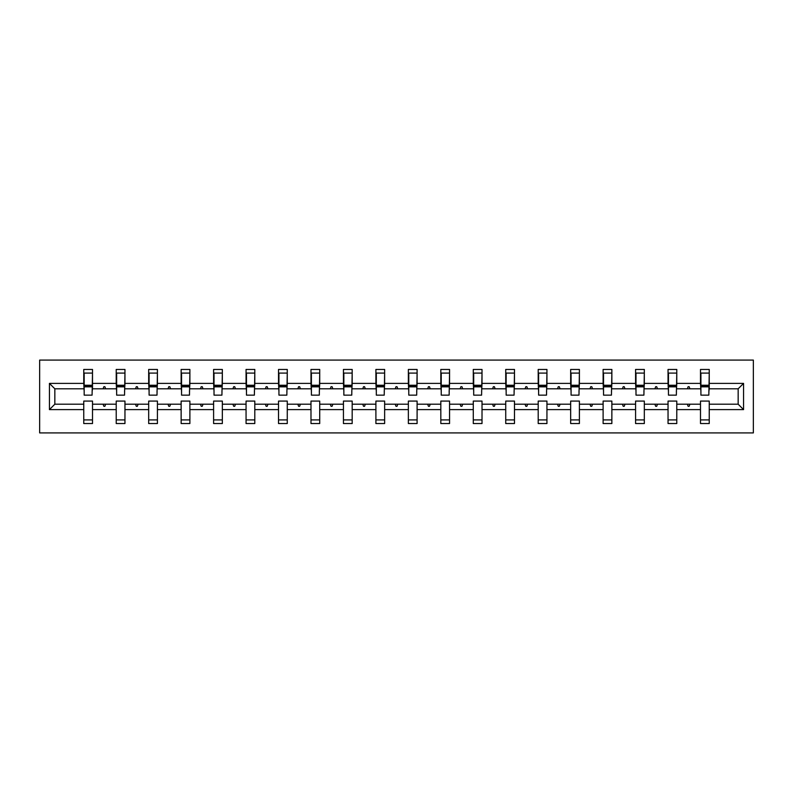 <?xml version="1.0" encoding="UTF-8"?>
<svg xmlns="http://www.w3.org/2000/svg" width="793" height="793" viewBox="0 0 793 793"><rect width="100%" height="100%" fill="white"/><g stroke="black" fill="none" stroke-linecap="round" stroke-linejoin="round"><path stroke-width="1.19" d="M39.65 432.909L753.35 432.909L753.35 360.091L39.65 360.091L39.65 432.909M743.566 409.604L738.164 404.202L738.164 388.798L743.566 383.396L743.566 409.604L709.239 409.604L709.239 401.08L700.497 401.08L700.497 404.202L676.776 404.202L676.776 401.08L668.043 401.08L668.043 404.202L644.322 404.202L644.322 401.08L635.58 401.08L635.58 404.202L611.859 404.202L611.859 401.08L603.116 401.08L603.116 404.202L579.396 404.202L579.396 401.08L570.663 401.08L570.663 404.202L546.942 404.202L546.942 401.08L538.199 401.08L538.199 404.202L514.479 404.202L514.479 401.08L505.736 401.08L505.736 404.202L482.015 404.202L482.015 401.08L473.282 401.08L473.282 404.202L449.562 404.202L449.562 401.08L440.819 401.08L440.819 404.202L417.098 404.202L417.098 401.08L408.365 401.08L408.365 404.202L384.635 404.202L384.635 401.08L375.902 401.08L375.902 404.202L352.181 404.202L352.181 401.08L343.438 401.08L343.438 404.202L319.718 404.202L319.718 401.08L310.985 401.08L310.985 404.202L287.264 404.202L287.264 401.08L278.521 401.08L278.521 404.202L254.801 404.202L254.801 401.08L246.058 401.08L246.058 404.202L222.337 404.202L222.337 401.08L213.604 401.08L213.604 404.202L189.884 404.202L189.884 401.08L181.141 401.08L181.141 404.202L157.42 404.202L157.42 401.08L148.678 401.08L148.678 404.202L124.957 404.202L124.957 401.08L116.224 401.08L116.224 404.202L92.503 404.202L92.503 423.551L83.761 423.551L83.761 404.202L54.836 404.202L49.434 409.604L49.434 383.396L54.836 388.798L54.836 404.202M709.239 409.604L709.239 423.551L700.497 423.551L700.497 404.202M738.164 388.798L709.239 388.798L709.239 369.449L700.497 369.449L700.497 383.396L676.776 383.396L676.36 391.92M700.913 391.92L700.497 383.396M700.497 409.604L676.776 409.604L676.776 423.551L668.043 423.551L668.043 404.202M676.776 383.396L676.776 369.449L668.043 369.449L668.043 383.396L644.322 383.396L643.906 391.92M668.459 391.92L668.043 383.396M668.043 409.604L644.322 409.604L644.322 423.551L635.58 423.551L635.58 404.202M644.322 383.396L644.322 369.449L635.58 369.449L635.58 383.396L611.859 383.396L611.443 391.92M635.996 391.92L635.58 383.396M635.58 409.604L611.859 409.604L611.859 423.551L603.116 423.551L603.116 404.202M611.859 383.396L611.859 369.449L603.116 369.449L603.116 383.396L579.396 383.396L578.979 391.92M603.532 391.92L603.116 383.396M603.116 409.604L579.396 409.604L579.396 423.551L570.663 423.551L570.663 404.202M579.396 383.396L579.396 369.449L570.663 369.449L570.663 383.396L546.942 383.396L546.526 391.92M571.079 391.92L570.663 383.396M570.663 409.604L546.942 409.604L546.942 423.551L538.199 423.551L538.199 404.202M546.942 383.396L546.942 369.449L538.199 369.449L538.199 383.396L514.479 383.396L514.062 391.92M538.616 391.92L538.199 383.396M538.199 409.604L514.479 409.604L514.479 423.551L505.736 423.551L505.736 404.202M514.479 383.396L514.479 369.449L505.736 369.449L505.736 383.396L482.015 383.396L481.599 391.92M506.152 391.92L505.736 383.396M505.736 409.604L482.015 409.604L482.015 423.551L473.282 423.551L473.282 404.202M482.015 383.396L482.015 369.449L473.282 369.449L473.282 383.396L449.562 383.396L449.145 391.92M473.699 391.92L473.282 383.396M473.282 409.604L449.562 409.604L449.562 423.551L440.819 423.551L440.819 404.202M449.562 383.396L449.562 369.449L440.819 369.449L440.819 383.396L417.098 383.396L416.682 391.92M441.235 391.92L440.819 383.396M440.819 409.604L417.098 409.604L417.098 423.551L408.365 423.551L408.365 404.202M417.098 383.396L417.098 369.449L408.365 369.449L408.365 383.396L384.635 383.396L384.228 391.92M408.772 391.92L408.365 383.396M408.365 409.604L384.635 409.604L384.635 423.551L375.902 423.551L375.902 404.202M384.635 383.396L384.635 369.449L375.902 369.449L375.902 383.396L352.181 383.396L351.765 391.92M376.318 391.92L375.902 383.396M375.902 409.604L352.181 409.604L352.181 423.551L343.438 423.551L343.438 404.202M352.181 383.396L352.181 369.449L343.438 369.449L343.438 383.396L319.718 383.396L319.301 391.92M343.855 391.92L343.438 383.396M343.438 409.604L319.718 409.604L319.718 423.551L310.985 423.551L310.985 404.202M319.718 383.396L319.718 369.449L310.985 369.449L310.985 383.396L287.264 383.396L286.848 391.92M311.401 391.92L310.985 383.396M310.985 409.604L287.264 409.604L287.264 423.551L278.521 423.551L278.521 404.202M287.264 383.396L287.264 369.449L278.521 369.449L278.521 383.396L254.801 383.396L254.384 391.92M278.938 391.92L278.521 383.396M278.521 409.604L254.801 409.604L254.801 423.551L246.058 423.551L246.058 404.202M254.801 383.396L254.801 369.449L246.058 369.449L246.058 383.396L222.337 383.396L221.921 391.92M246.474 391.92L246.058 383.396M246.058 409.604L222.337 409.604L222.337 423.551L213.604 423.551L213.604 404.202M222.337 383.396L222.337 369.449L213.604 369.449L213.604 383.396L189.884 383.396L189.468 391.92M214.021 391.92L213.604 383.396M213.604 409.604L189.884 409.604L189.884 423.551L181.141 423.551L181.141 404.202M189.884 383.396L189.884 369.449L181.141 369.449L181.141 383.396L157.42 383.396L157.004 391.92M181.557 391.92L181.141 383.396M181.141 409.604L157.42 409.604L157.42 423.551L148.678 423.551L148.678 404.202M157.42 383.396L157.42 369.449L148.678 369.449L148.678 383.396L124.957 383.396L124.541 391.92M149.094 391.92L148.678 383.396M148.678 409.604L124.957 409.604L124.957 423.551L116.224 423.551L116.224 404.202M124.957 383.396L124.957 369.449L116.224 369.449L116.224 383.396L92.503 383.396L92.503 369.449L83.761 369.449L83.761 383.396L49.434 383.396M116.64 391.92L116.224 383.396M92.503 404.202L92.503 401.08L83.761 401.08L83.761 404.202M84.177 391.92L83.761 383.396M709.239 388.798L708.823 391.92M676.776 409.604L676.776 404.202M644.322 409.604L644.322 404.202M611.859 409.604L611.859 404.202M579.396 409.604L579.396 404.202M546.942 409.604L546.942 404.202M514.479 409.604L514.479 404.202M482.015 409.604L482.015 404.202M449.562 409.604L449.562 404.202M417.098 409.604L417.098 404.202M384.635 409.604L384.635 404.202M352.181 409.604L352.181 404.202M319.718 409.604L319.718 404.202M287.264 409.604L287.264 404.202M254.801 409.604L254.801 404.202M222.337 409.604L222.337 404.202M189.884 409.604L189.884 404.202M157.42 409.604L157.42 404.202M124.957 409.604L124.957 404.202M743.566 383.396L709.239 383.396M116.224 409.604L92.503 409.604M83.761 409.604L49.434 409.604M687.362 388.798L689.92 388.798L689.157 386.716L688.116 386.716L687.362 388.798L676.776 388.798M700.497 388.798L689.92 388.798M687.362 404.202L688.116 406.284L689.157 406.284L689.92 404.202M654.899 388.798L657.456 388.798L656.703 386.716L655.662 386.716L654.899 388.798L644.322 388.798M668.043 388.798L657.456 388.798M654.899 404.202L655.662 406.284L656.703 406.284L657.456 404.202M622.446 388.798L624.993 388.798L624.24 386.716L623.199 386.716L622.446 388.798L611.859 388.798M635.58 388.798L624.993 388.798M622.446 404.202L623.199 406.284L624.24 406.284L624.993 404.202M589.982 388.798L592.54 388.798L591.776 386.716L590.735 386.716L589.982 388.798L579.396 388.798M603.116 388.798L592.54 388.798M589.982 404.202L590.735 406.284L591.776 406.284L592.54 404.202M557.519 388.798L560.076 388.798L559.323 386.716L558.282 386.716L557.519 388.798L546.942 388.798M570.663 388.798L560.076 388.798M557.519 404.202L558.282 406.284L559.323 406.284L560.076 404.202M525.065 388.798L527.613 388.798L526.859 386.716L525.818 386.716L525.065 388.798L514.479 388.798M538.199 388.798L527.613 388.798M525.065 404.202L525.818 406.284L526.859 406.284L527.613 404.202M492.602 388.798L495.159 388.798L494.396 386.716L493.355 386.716L492.602 388.798L482.015 388.798M505.736 388.798L495.159 388.798M492.602 404.202L493.355 406.284L494.396 406.284L495.159 404.202M460.138 388.798L462.696 388.798L461.942 386.716L460.902 386.716L460.138 388.798L449.562 388.798M473.282 388.798L462.696 388.798M460.138 404.202L460.902 406.284L461.942 406.284L462.696 404.202M427.685 388.798L430.242 388.798L429.479 386.716L428.438 386.716L427.685 388.798L417.098 388.798M440.819 388.798L430.242 388.798M427.685 404.202L428.438 406.284L429.479 406.284L430.242 404.202M395.221 388.798L397.779 388.798L397.015 386.716L395.985 386.716L395.221 388.798L384.635 388.798M408.365 388.798L397.779 388.798M395.221 404.202L395.985 406.284L397.015 406.284L397.779 404.202M362.758 388.798L365.315 388.798L364.562 386.716L363.521 386.716L362.758 388.798L352.181 388.798M375.902 388.798L365.315 388.798M362.758 404.202L363.521 406.284L364.562 406.284L365.315 404.202M330.304 388.798L332.862 388.798L332.098 386.716L331.058 386.716L330.304 388.798L319.718 388.798M343.438 388.798L332.862 388.798M330.304 404.202L331.058 406.284L332.098 406.284L332.862 404.202M297.841 388.798L300.398 388.798L299.645 386.716L298.604 386.716L297.841 388.798L287.264 388.798M310.985 388.798L300.398 388.798M297.841 404.202L298.604 406.284L299.645 406.284L300.398 404.202M265.387 388.798L267.935 388.798L267.182 386.716L266.141 386.716L265.387 388.798L254.801 388.798M278.521 388.798L267.935 388.798M265.387 404.202L266.141 406.284L267.182 406.284L267.935 404.202M232.924 388.798L235.481 388.798L234.718 386.716L233.677 386.716L232.924 388.798L222.337 388.798M246.058 388.798L235.481 388.798M232.924 404.202L233.677 406.284L234.718 406.284L235.481 404.202M200.46 388.798L203.018 388.798L202.265 386.716L201.224 386.716L200.46 388.798L189.884 388.798M213.604 388.798L203.018 388.798M200.46 404.202L201.224 406.284L202.265 406.284L203.018 404.202M168.007 388.798L170.554 388.798L169.801 386.716L168.76 386.716L168.007 388.798L157.42 388.798M181.141 388.798L170.554 388.798M168.007 404.202L168.76 406.284L169.801 406.284L170.554 404.202M135.544 388.798L138.101 388.798L137.338 386.716L136.297 386.716L135.544 388.798L124.957 388.798M148.678 388.798L138.101 388.798M135.544 404.202L136.297 406.284L137.338 406.284L138.101 404.202M103.08 388.798L105.638 388.798L104.884 386.716L103.843 386.716L103.08 388.798L92.503 388.798L92.503 383.396M116.224 388.798L105.638 388.798M103.08 404.202L103.843 406.284L104.884 406.284L105.638 404.202M92.503 388.798L92.087 391.92M83.761 388.798L54.836 388.798M738.164 404.202L709.239 404.202M84.177 386.825L84.177 373.087L92.503 373.087L92.087 395.152L84.177 395.152L84.177 386.825L92.087 386.825M83.761 419.913L92.503 419.913M116.64 386.825L116.64 373.087L124.957 373.087L124.541 395.152L116.64 395.152L116.64 386.825L124.541 386.825M116.224 419.913L124.957 419.913M149.094 386.825L149.094 373.087L157.42 373.087L157.004 395.152L149.094 395.152L149.094 386.825L157.004 386.825M148.678 419.913L157.42 419.913M181.557 386.825L181.557 373.087L189.884 373.087L189.468 395.152L181.557 395.152L181.557 386.825L189.468 386.825M181.141 419.913L189.884 419.913M214.021 386.825L214.021 373.087L222.337 373.087L221.921 395.152L214.021 395.152L214.021 386.825L221.921 386.825M213.604 419.913L222.337 419.913M246.474 386.825L246.474 373.087L254.801 373.087L254.384 395.152L246.474 395.152L246.474 386.825L254.384 386.825M246.058 419.913L254.801 419.913M278.938 386.825L278.938 373.087L287.264 373.087L286.848 395.152L278.938 395.152L278.938 386.825L286.848 386.825M278.521 419.913L287.264 419.913M311.401 386.825L311.401 373.087L319.718 373.087L319.301 395.152L311.401 395.152L311.401 386.825L319.301 386.825M310.985 419.913L319.718 419.913M343.855 386.825L343.855 373.087L352.181 373.087L351.765 395.152L343.855 395.152L343.855 386.825L351.765 386.825M343.438 419.913L352.181 419.913M376.318 386.825L376.318 373.087L384.635 373.087L384.228 395.152L376.318 395.152L376.318 386.825L384.228 386.825M375.902 419.913L384.635 419.913M408.772 386.825L408.772 373.087L417.098 373.087L416.682 395.152L408.772 395.152L408.772 386.825L416.682 386.825M408.365 419.913L417.098 419.913M441.235 386.825L441.235 373.087L449.562 373.087L449.145 395.152L441.235 395.152L441.235 386.825L449.145 386.825M440.819 419.913L449.562 419.913M473.699 386.825L473.699 373.087L482.015 373.087L481.599 395.152L473.699 395.152L473.699 386.825L481.599 386.825M473.282 419.913L482.015 419.913M506.152 386.825L506.152 373.087L514.479 373.087L514.062 395.152L506.152 395.152L506.152 386.825L514.062 386.825M505.736 419.913L514.479 419.913M538.616 386.825L538.616 373.087L546.942 373.087L546.526 395.152L538.616 395.152L538.616 386.825L546.526 386.825M538.199 419.913L546.942 419.913M571.079 386.825L571.079 373.087L579.396 373.087L578.979 395.152L571.079 395.152L571.079 386.825L578.979 386.825M570.663 419.913L579.396 419.913M603.532 386.825L603.532 373.087L611.859 373.087L611.443 395.152L603.532 395.152L603.532 386.825L611.443 386.825M603.116 419.913L611.859 419.913M635.996 386.825L635.996 373.087L644.322 373.087L643.906 395.152L635.996 395.152L635.996 386.825L643.906 386.825M635.58 419.913L644.322 419.913M668.459 386.825L668.459 373.087L676.776 373.087L676.36 395.152L668.459 395.152L668.459 386.825L676.36 386.825M668.043 419.913L676.776 419.913M700.913 386.825L700.913 373.087L709.239 373.087L708.823 395.152L700.913 395.152L700.913 386.825L708.823 386.825M700.497 419.913L709.239 419.913M84.177 385.576L92.087 385.576M116.64 385.576L124.541 385.576M149.094 385.576L157.004 385.576M181.557 385.576L189.468 385.576M214.021 385.576L221.921 385.576M246.474 385.576L254.384 385.576M278.938 385.576L286.848 385.576M311.401 385.576L319.301 385.576M343.855 385.576L351.765 385.576M376.318 385.576L384.228 385.576M408.772 385.576L416.682 385.576M441.235 385.576L449.145 385.576M473.699 385.576L481.599 385.576M506.152 385.576L514.062 385.576M538.616 385.576L546.526 385.576M571.079 385.576L578.979 385.576M603.532 385.576L611.443 385.576M635.996 385.576L643.906 385.576M668.459 385.576L676.36 385.576M700.913 385.576L708.823 385.576M84.177 385.259L92.087 385.259M116.64 385.259L124.541 385.259M149.094 385.259L157.004 385.259M181.557 385.259L189.468 385.259M214.021 385.259L221.921 385.259M246.474 385.259L254.384 385.259M278.938 385.259L286.848 385.259M311.401 385.259L319.301 385.259M343.855 385.259L351.765 385.259M376.318 385.259L384.228 385.259M408.772 385.259L416.682 385.259M441.235 385.259L449.145 385.259M473.699 385.259L481.599 385.259M506.152 385.259L514.062 385.259M538.616 385.259L546.526 385.259M571.079 385.259L578.979 385.259M603.532 385.259L611.443 385.259M635.996 385.259L643.906 385.259M668.459 385.259L676.36 385.259M700.913 385.259L708.823 385.259"/></g></svg>

